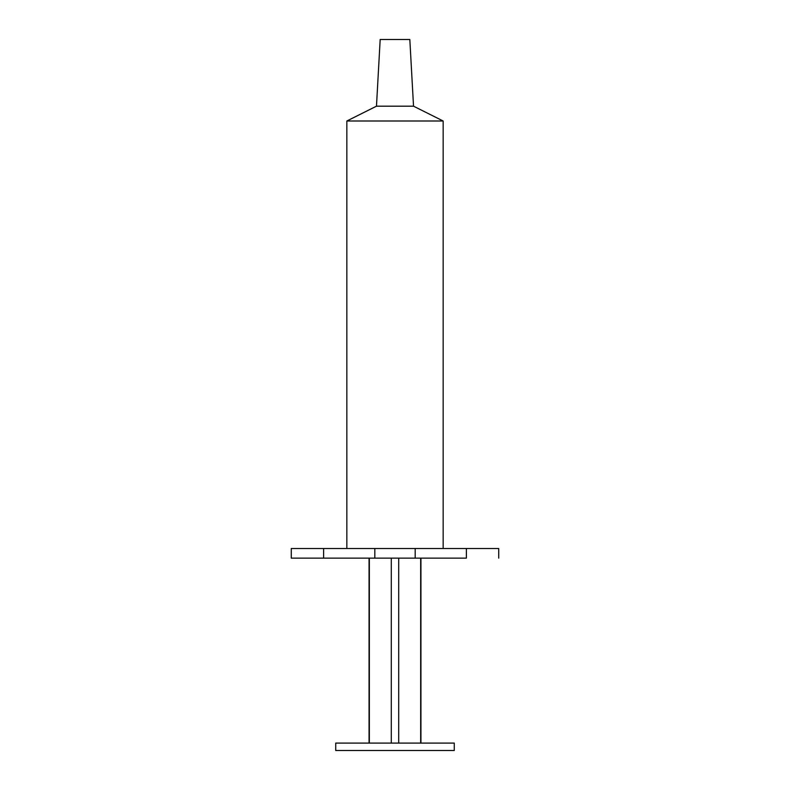 <?xml version="1.0" encoding="UTF-8"?>
<svg xmlns="http://www.w3.org/2000/svg" width="790" height="790" viewBox="0 0 790 790"><rect width="100%" height="100%" fill="white"/><g stroke="black" fill="none" stroke-linecap="round" stroke-linejoin="round"><path stroke-width="1.19" d="M466.377 558.145L374.825 558.145L374.825 548.507L498.727 548.507L466.377 548.507L466.377 558.145M374.825 548.507L291.273 548.507L323.624 548.507L323.624 558.145L291.273 558.145L374.825 558.145M409.822 39.5L380.178 39.5L376.475 106.186L413.526 106.186L409.822 39.5M443.16 548.507L443.16 120.998L346.84 120.998L376.475 106.186M346.84 548.507L346.84 120.998M369.335 743.094L369.335 558.145M420.665 743.094L420.665 558.145M398.703 743.094L398.703 558.145M391.297 743.094L391.297 558.145M335.73 743.094L454.27 743.094L454.27 750.5L335.73 750.5L335.73 743.094M415.175 558.145L415.175 548.507M498.727 558.145L498.727 548.507M291.273 558.145L291.273 548.507M443.16 120.998L413.526 106.186M369.068 743.094L369.068 558.145M420.932 743.094L420.932 558.145"/></g></svg>
